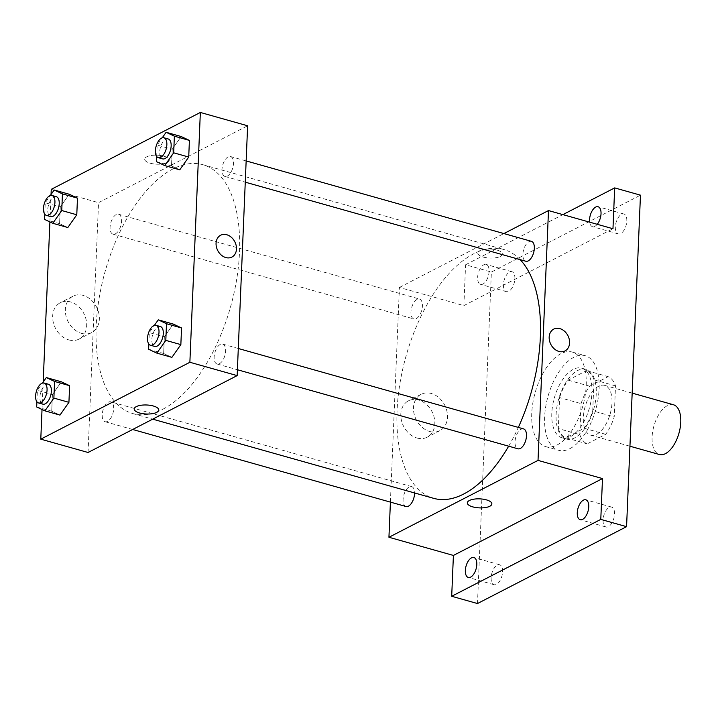 <?xml version="1.0" encoding="UTF-8"?>
<svg xmlns="http://www.w3.org/2000/svg" width="716" height="716" viewBox="0 0 716 716"><rect width="100%" height="100%" fill="white"/><g stroke="black" fill="none" stroke-linecap="round" stroke-linejoin="round"><path stroke-width="0.54" stroke-dasharray="3.58 2.69" d="M673.443 404.755A25.857 13.031 -74.3 0 0 653.887 426.101A25.857 13.031 -74.3 0 0 659.418 454.517M596.652 434.281A25.857 13.031 -74.3 0 0 611.428 408.281A25.857 13.031 -74.3 0 0 604.671 385.378A25.857 13.031 -74.3 0 0 585.115 406.724A25.857 13.031 -74.3 0 0 590.646 435.14A25.857 13.031 -74.3 0 0 596.652 434.281M579.808 434.621L581.106 403.636A35.218 17.757 -74.3 0 1 589.617 386.201L608.117 376.661A35.218 17.757 -74.3 0 1 615.509 385.888L614.212 416.882A35.218 17.757 -74.3 0 1 605.7 434.317L587.201 443.848A35.218 17.757 -74.3 0 1 579.808 434.621L558.319 428.571L559.617 397.577L581.106 403.636M615.509 385.888L594.02 379.838L592.723 410.823L614.212 416.882M605.7 434.317L584.211 428.257L565.712 437.798L587.201 443.848M584.211 428.257A35.218 17.757 -74.3 0 0 592.723 410.823M594.02 379.838A35.218 17.757 -74.3 0 0 586.628 370.611L608.117 376.661M559.617 397.577A35.218 17.757 -74.3 0 1 568.128 380.142L586.628 370.611M558.319 428.571A35.218 17.757 -74.3 0 0 565.712 437.798M596.24 393.854A36.194 18.249 105.7 0 1 566.347 439.033A36.194 18.249 105.7 0 1 558.605 399.251A36.194 18.249 105.7 0 1 585.983 369.366A36.194 18.249 105.7 0 1 596.24 393.854M591.944 392.637A36.194 18.249 -74.3 0 0 581.687 368.149A36.194 18.249 -74.3 0 0 554.309 398.042A36.194 18.249 -74.3 0 0 562.051 437.825A36.194 18.249 -74.3 0 0 570.464 436.617A36.194 18.249 -74.3 0 0 591.944 392.637M568.128 380.142L589.617 386.201M569.954 448.628A49.118 24.765 -74.3 0 0 598.039 399.233A49.118 24.765 -74.3 0 0 585.196 355.709A49.118 24.765 -74.3 0 0 548.035 396.27A49.118 24.765 -74.3 0 0 558.543 450.266A49.118 24.765 -74.3 0 0 569.954 448.628M557.066 444.994A49.118 24.765 -74.3 0 0 585.142 395.599A49.118 24.765 -74.3 0 0 572.299 352.075A49.118 24.765 -74.3 0 0 535.147 392.637A49.118 24.765 -74.3 0 0 545.655 446.632A49.118 24.765 -74.3 0 0 557.066 444.994M503.42 284.637A10.337 5.209 -74.3 0 0 506.346 291.636A10.337 5.209 -74.3 0 0 514.169 283.097A10.337 5.209 -74.3 0 0 511.958 271.731A10.337 5.209 -74.3 0 0 503.42 284.637M491.14 577.705A10.337 5.209 -74.3 0 0 494.067 584.703A10.337 5.209 -74.3 0 0 501.889 576.156A10.337 5.209 -74.3 0 0 499.678 564.79A10.337 5.209 -74.3 0 0 491.14 577.705M603.069 519.986A10.337 5.209 -74.3 0 0 605.996 526.985A10.337 5.209 -74.3 0 0 613.818 518.438A10.337 5.209 -74.3 0 0 611.607 507.071A10.337 5.209 -74.3 0 0 603.069 519.986M615.348 226.918A10.337 5.209 -74.3 0 0 618.275 233.917A10.337 5.209 -74.3 0 0 626.097 225.379A10.337 5.209 -74.3 0 0 623.887 214.012A10.337 5.209 -74.3 0 0 615.348 226.918M477.483 603.543L491.382 272.044L640.462 195.164M390.408 502.113L399.412 287.447L463.878 305.616L465.588 264.777L491.382 272.044M417.016 438.022A20.451 15.985 62.7 0 0 427.184 437.199A20.451 15.985 62.7 0 0 432.017 411.691A20.451 15.985 62.7 0 0 408.442 400.844A20.451 15.985 62.7 0 0 401.399 420.355A20.451 15.985 62.7 0 0 417.016 438.022M465.588 264.777L562.865 214.621M489.1 271.462A10.337 5.209 105.7 0 1 480.561 284.368A10.337 5.209 105.7 0 1 477.635 277.369A10.337 5.209 105.7 0 1 486.173 264.464A10.337 5.209 105.7 0 1 489.1 271.462M597.233 224.305A10.337 5.209 105.7 0 1 592.49 226.65A10.337 5.209 105.7 0 1 589.671 222.175M463.878 305.616L612.968 228.735M508.664 446.175A129.265 65.156 -74.3 0 0 518.339 427.416M520.138 259.639A129.265 65.156 -74.3 0 0 503.778 249.499A129.265 65.156 -74.3 0 0 405.999 356.246A129.265 65.156 -74.3 0 0 433.654 498.336M399.412 287.447L503.885 233.568M416.282 318.611A10.337 5.209 -74.3 0 0 422.189 308.211A10.337 5.209 -74.3 0 0 419.486 299.046A10.337 5.209 -74.3 0 0 411.664 307.585A10.337 5.209 -74.3 0 0 413.875 318.951A10.337 5.209 -74.3 0 0 416.282 318.611M523.557 428.884A10.337 5.209 -74.3 0 0 515.735 437.422A10.337 5.209 -74.3 0 0 517.945 448.798M531.415 241.328A10.337 5.209 -74.3 0 0 523.593 249.866A10.337 5.209 -74.3 0 0 525.804 261.233M406.017 506.516A10.337 5.209 105.7 0 1 403.314 497.352A10.337 5.209 105.7 0 1 409.221 486.952A10.337 5.209 105.7 0 1 411.628 486.603A10.337 5.209 105.7 0 1 414.573 492.957M500.278 256.426A12.279 4.511 -177.6 0 0 502.337 254.064A12.279 4.511 -177.6 0 0 490.254 249.043A12.279 4.511 -177.6 0 0 477.796 253.034A12.279 4.511 -177.6 0 0 486.424 257.733A12.279 4.511 -177.6 0 0 500.278 256.426A12.279 4.511 -177.6 0 0 502.337 254.064A12.279 4.511 -177.6 0 0 490.254 249.043A12.279 4.511 -177.6 0 0 477.796 253.034A12.279 4.511 -177.6 0 0 486.424 257.733A12.279 4.511 -177.6 0 0 500.278 256.426M467.324 502.856L467.324 502.856A12.279 4.511 2.4 0 1 469.392 500.493A12.279 4.511 2.4 0 1 483.246 499.186A12.279 4.511 2.4 0 1 491.865 503.885L491.865 503.885M429.698 431.48A20.451 15.985 62.7 0 0 439.866 430.656A20.451 15.985 62.7 0 0 444.699 405.158A20.451 15.985 62.7 0 0 421.124 394.301A20.451 15.985 62.7 0 0 414.081 413.812A20.451 15.985 62.7 0 0 429.698 431.48M565.005 350.938L565.005 350.938A12.279 9.594 -117.3 0 1 558.892 351.431A12.279 9.594 -117.3 0 1 549.521 340.825A12.279 9.594 -117.3 0 1 553.745 329.109L553.745 329.109M162.809 409.239A129.265 65.156 -74.3 0 0 236.701 279.249A129.265 65.156 -74.3 0 0 202.905 164.716A129.265 65.156 -74.3 0 0 105.127 271.454A129.265 65.156 -74.3 0 0 132.782 413.553A129.265 65.156 -74.3 0 0 162.809 409.239M108.358 402.159A10.337 5.209 105.7 0 1 110.756 401.819A10.337 5.209 105.7 0 1 112.967 413.186A10.337 5.209 105.7 0 1 105.145 421.724A10.337 5.209 105.7 0 1 102.442 412.559A10.337 5.209 105.7 0 1 108.358 402.159M227.339 176.1A10.337 5.209 -74.3 0 0 233.255 165.7A10.337 5.209 -74.3 0 0 230.543 156.536A10.337 5.209 -74.3 0 0 222.721 165.083A10.337 5.209 -74.3 0 0 224.94 176.449A10.337 5.209 -74.3 0 0 227.339 176.1M219.481 363.665A10.337 5.209 -74.3 0 0 225.388 353.265A10.337 5.209 -74.3 0 0 222.685 344.101A10.337 5.209 -74.3 0 0 214.863 352.639A10.337 5.209 -74.3 0 0 217.073 364.005A10.337 5.209 -74.3 0 0 219.481 363.665M115.41 233.819A10.337 5.209 -74.3 0 0 121.317 223.419A10.337 5.209 -74.3 0 0 118.614 214.254A10.337 5.209 -74.3 0 0 110.792 222.792A10.337 5.209 -74.3 0 0 113.012 234.168A10.337 5.209 -74.3 0 0 115.41 233.819M88.068 452.485L98.54 202.655L247.629 125.783M60.278 207.005L69.228 194.242L60.278 207.005L59.58 223.643L60.278 207.005L45.242 202.762L50.308 195.531M67.832 227.527L59.58 223.643L67.832 227.527M164.349 336.842L173.299 324.088L164.349 336.842L163.651 353.489L164.349 336.842L149.304 332.6L154.379 325.377M171.903 357.374L163.651 353.489L171.903 357.374M42.029 409.489L43.184 382.049M49.896 221.924L51.042 194.484M172.207 149.286L181.157 136.523L172.207 149.286L171.509 165.924L172.207 149.286L157.171 145.044L162.237 137.812M179.77 169.808L171.509 165.924L179.77 169.808M52.42 394.561L61.37 381.807L52.42 394.561L51.722 411.208L52.42 394.561L37.375 390.318L42.45 383.096M59.974 415.092L51.722 411.208L59.974 415.092M51.257 189.337L98.54 202.655M68.87 339.912A20.451 15.985 62.7 0 0 79.037 339.089A20.451 15.985 62.7 0 0 83.87 313.581A20.451 15.985 62.7 0 0 60.287 302.734A20.451 15.985 62.7 0 0 53.252 322.245A20.451 15.985 62.7 0 0 68.87 339.912M167.177 162.559A12.279 4.511 -177.6 0 0 169.236 160.196A12.279 4.511 -177.6 0 0 157.153 155.166A12.279 4.511 -177.6 0 0 144.695 159.167A12.279 4.511 -177.6 0 0 153.322 163.857A12.279 4.511 -177.6 0 0 167.177 162.559A12.279 4.511 -177.6 0 0 169.236 160.196A12.279 4.511 -177.6 0 0 157.153 155.175A12.279 4.511 -177.6 0 0 144.695 159.167A12.279 4.511 -177.6 0 0 153.322 163.866A12.279 4.511 -177.6 0 0 167.177 162.559M134.223 408.988L134.223 408.988A12.279 4.511 2.4 0 1 136.291 406.625A12.279 4.511 2.4 0 1 150.145 405.319A12.279 4.511 2.4 0 1 158.764 410.008A12.279 4.511 2.4 0 1 158.764 410.017L158.764 410.017M81.552 333.37A20.451 15.985 62.7 0 0 91.72 332.546A20.451 15.985 62.7 0 0 96.553 307.039A20.451 15.985 62.7 0 0 72.978 296.191A20.451 15.985 62.7 0 0 65.935 315.702A20.451 15.985 62.7 0 0 81.552 333.37M231.903 257.062L231.903 257.062A12.279 9.594 -117.3 0 1 225.791 257.563A12.279 9.594 -117.3 0 1 216.42 246.948A12.279 9.594 -117.3 0 1 220.644 235.242L220.644 235.233M36.901 401.757L37.375 390.318M48.437 384.25A10.337 5.209 -74.3 0 0 40.615 392.798A10.337 5.209 -74.3 0 0 42.826 404.164M36.677 406.965L51.722 411.208M44.759 214.2L45.242 202.762M56.295 196.694A10.337 5.209 -74.3 0 0 48.473 205.232A10.337 5.209 -74.3 0 0 50.684 216.599M44.544 219.4L59.58 223.643M148.83 344.038L149.304 332.6M160.366 326.532A10.337 5.209 -74.3 0 0 152.544 335.079A10.337 5.209 -74.3 0 0 154.754 346.446M148.606 349.247L163.651 353.489M156.688 156.482L157.171 145.044M168.224 138.976A10.337 5.209 -74.3 0 0 160.402 147.514A10.337 5.209 -74.3 0 0 162.613 158.88M156.473 161.682L171.509 165.924M632.165 393.12L604.671 385.378M629.946 446.211L590.646 435.14M562.051 437.825L566.347 439.033M581.687 368.149L585.983 369.366M545.655 446.632L558.543 450.266M572.299 352.075L585.196 355.709M623.887 214.012L598.102 206.745M618.275 233.917L592.49 226.65M611.607 507.071L585.813 499.804M605.996 526.985L580.202 519.718M499.678 564.79L473.885 557.522M494.067 584.703L468.273 577.436M511.958 271.731L486.173 264.464M506.346 291.636L480.561 284.368M421.124 394.301L408.442 400.844M439.866 430.656L427.184 437.199M132.782 413.553L152.696 419.155M202.905 164.716L503.778 249.499M411.628 486.603L110.756 401.819M132.675 429.484L105.145 421.724M224.94 176.449L245.266 182.177M230.543 156.536L246.152 160.939M217.073 364.005L237.399 369.733M222.685 344.101L238.294 348.495M113.012 234.168L413.875 318.951M118.614 214.254L419.486 299.046M72.978 296.191L60.287 302.734M91.72 332.546L79.037 339.089"/><path stroke-width="1.07" d="M629.946 446.211L659.418 454.517A25.857 13.031 -74.3 0 0 665.424 453.658A25.857 13.031 -74.3 0 0 680.2 427.658A25.857 13.031 -74.3 0 0 673.443 404.755L632.165 393.12M562.865 214.621L614.677 187.896L640.462 195.164L626.572 526.663L477.483 603.543L451.698 596.276L453.407 555.437L602.496 478.565L600.787 519.395L626.572 526.663M614.677 187.896L612.968 228.735L548.492 210.567L538.02 460.388L602.496 478.565M558.901 351.431A12.279 9.594 -117.3 0 1 549.521 340.825A12.279 9.594 -117.3 0 1 553.745 329.109A12.279 9.594 -117.3 0 1 567.904 335.625A12.279 9.594 -117.3 0 1 565.005 350.938A12.279 9.594 -117.3 0 1 558.901 351.431M588.749 506.803A10.337 5.209 105.7 0 1 580.202 519.718A10.337 5.209 105.7 0 1 577.275 512.719A10.337 5.209 105.7 0 1 585.813 499.804A10.337 5.209 105.7 0 1 588.749 506.803M476.811 564.521A10.337 5.209 105.7 0 1 468.273 577.436A10.337 5.209 105.7 0 1 465.346 570.437A10.337 5.209 105.7 0 1 473.885 557.522A10.337 5.209 105.7 0 1 476.811 564.521M600.787 519.395L451.698 596.276M538.02 460.388L388.94 537.269L453.407 555.437M388.94 537.269L390.408 502.113M589.671 222.175A10.337 5.209 105.7 0 1 589.563 219.651A10.337 5.209 105.7 0 1 598.102 206.745A10.337 5.209 105.7 0 1 601.028 213.744A10.337 5.209 105.7 0 1 597.233 224.305M152.696 419.155L433.654 498.336A129.265 65.156 -74.3 0 0 463.682 494.031A129.265 65.156 -74.3 0 0 508.664 446.175M518.339 427.416A129.265 65.156 -74.3 0 0 520.138 259.639M503.885 233.568L548.492 210.567M237.399 369.733L517.945 448.798A10.337 5.209 -74.3 0 0 520.344 448.449A10.337 5.209 -74.3 0 0 526.26 438.049A10.337 5.209 -74.3 0 0 523.557 428.884L238.294 348.495M245.266 182.177L525.804 261.233A10.337 5.209 -74.3 0 0 528.211 260.892A10.337 5.209 -74.3 0 0 534.118 250.493A10.337 5.209 -74.3 0 0 531.415 241.328L246.152 160.939M414.573 492.957A10.337 5.209 105.7 0 1 406.017 506.516L132.675 429.484M469.392 500.493A12.279 4.511 2.4 0 1 483.246 499.195A12.279 4.511 2.4 0 1 491.865 503.885A12.279 4.511 2.4 0 1 479.407 507.886A12.279 4.511 2.4 0 1 467.324 502.856A12.279 4.511 2.4 0 1 469.392 500.493M491.865 503.885A12.279 4.511 2.4 0 1 479.407 507.877A12.279 4.511 2.4 0 1 467.324 502.856M553.745 329.109A12.279 9.594 -117.3 0 1 567.904 335.625A12.279 9.594 -117.3 0 1 565.005 350.938M51.042 194.484L51.257 189.337L200.346 112.457L247.629 125.783L237.157 375.605L88.068 452.485L40.785 439.159L42.029 409.489M200.346 112.457L189.874 362.278L237.157 375.605M225.8 257.563A12.279 9.594 -117.3 0 1 216.42 246.948A12.279 9.594 -117.3 0 1 220.644 235.233A12.279 9.594 -117.3 0 1 234.803 241.748A12.279 9.594 -117.3 0 1 231.903 257.062A12.279 9.594 -117.3 0 1 225.8 257.563M69.228 194.242L77.48 198.126L76.782 214.773L67.832 227.527L76.782 214.773L77.48 198.126L69.228 194.242L54.192 190.009L62.444 193.893L61.746 210.531L52.796 223.294L44.544 219.4L44.759 214.2M173.299 324.088L181.551 327.973L180.853 344.611L171.903 357.374L180.853 344.611L181.551 327.973L173.299 324.088L158.254 319.846L166.506 323.73L165.808 340.377L156.858 353.131L148.606 349.247L148.83 344.038M43.184 382.049L49.896 221.924M189.874 362.278L40.785 439.159M181.157 136.523L189.409 140.408L188.72 157.055L179.77 169.808L188.72 157.055L189.409 140.408L181.157 136.523L166.121 132.29L174.373 136.174L173.675 152.812L164.725 165.575L156.473 161.682L156.688 156.482M61.37 381.807L69.622 385.691L68.924 402.329L59.974 415.092L68.924 402.329L69.622 385.691L61.37 381.807L46.325 377.565L54.577 381.449L53.879 398.096L44.929 410.85L36.677 406.965L36.901 401.757M136.291 406.625A12.279 4.511 2.4 0 1 150.145 405.319A12.279 4.511 2.4 0 1 158.764 410.017A12.279 4.511 2.4 0 1 146.306 414.009A12.279 4.511 2.4 0 1 134.223 408.988A12.279 4.511 2.4 0 1 136.291 406.625M158.764 410.017A12.279 4.511 2.4 0 1 146.306 414.009A12.279 4.511 2.4 0 1 134.223 408.988M220.644 235.242A12.279 9.594 -117.3 0 1 234.803 241.757A12.279 9.594 -117.3 0 1 231.903 257.062M42.45 383.096L46.325 377.565M38.53 402.947L42.826 404.164A10.337 5.209 -74.3 0 0 45.224 403.815A10.337 5.209 -74.3 0 0 51.14 393.415A10.337 5.209 -74.3 0 0 48.437 384.25L44.132 383.042A10.337 5.209 -74.3 0 0 36.31 391.58A10.337 5.209 -74.3 0 0 38.53 402.947A10.337 5.209 -74.3 0 0 40.928 402.607A10.337 5.209 -74.3 0 0 46.835 392.207A10.337 5.209 -74.3 0 0 44.132 383.042M54.577 381.449L69.622 385.691M53.879 398.096L68.924 402.329M44.929 410.85L59.974 415.092M50.308 195.531L54.192 190.009M46.388 215.391L50.684 216.599A10.337 5.209 -74.3 0 0 53.091 216.259A10.337 5.209 -74.3 0 0 58.998 205.859A10.337 5.209 -74.3 0 0 56.295 196.694L52 195.486A10.337 5.209 -74.3 0 0 44.177 204.024A10.337 5.209 -74.3 0 0 46.388 215.391A10.337 5.209 -74.3 0 0 48.786 215.042A10.337 5.209 -74.3 0 0 54.702 204.642A10.337 5.209 -74.3 0 0 52 195.486M62.444 193.893L77.48 198.126M61.746 210.531L76.782 214.773M52.796 223.294L67.832 227.527M154.379 325.377L158.254 319.846M150.458 345.228L154.754 346.446A10.337 5.209 -74.3 0 0 157.153 346.096A10.337 5.209 -74.3 0 0 163.069 335.697A10.337 5.209 -74.3 0 0 160.366 326.532L156.061 325.324A10.337 5.209 -74.3 0 0 148.239 333.862A10.337 5.209 -74.3 0 0 150.458 345.228A10.337 5.209 -74.3 0 0 152.857 344.888A10.337 5.209 -74.3 0 0 158.773 334.488A10.337 5.209 -74.3 0 0 156.061 325.324M166.506 323.73L181.551 327.973M165.808 340.377L180.853 344.611M156.858 353.131L171.903 357.374M162.237 137.812L166.121 132.29M158.317 157.672L162.613 158.88A10.337 5.209 -74.3 0 0 165.02 158.54A10.337 5.209 -74.3 0 0 170.927 148.14A10.337 5.209 -74.3 0 0 168.224 138.976L163.928 137.767A10.337 5.209 -74.3 0 0 156.106 146.306A10.337 5.209 -74.3 0 0 158.317 157.672A10.337 5.209 -74.3 0 0 160.715 157.323A10.337 5.209 -74.3 0 0 166.631 146.923A10.337 5.209 -74.3 0 0 163.928 137.767M174.373 136.174L189.409 140.408M173.675 152.812L188.72 157.055M164.725 165.575L179.77 169.808"/></g></svg>
